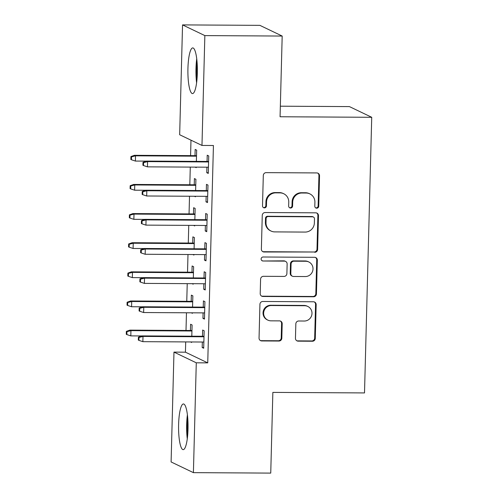 <?xml version="1.0" encoding="UTF-8"?>
<svg xmlns="http://www.w3.org/2000/svg" width="498" height="498" viewBox="0 0 498 498"><rect width="100%" height="100%" fill="white"/><g stroke="black" fill="none" stroke-linecap="round" stroke-linejoin="round"><path stroke-width="0.75" d="M316.722 208.189A2.011 1.961 115.6 0 0 318.739 206.197L319.535 175.806A2.876 2.795 115.6 0 0 316.796 172.931L266.193 172.638A2.876 2.795 115.6 0 0 263.305 175.483L262.508 205.867A2.011 1.961 115.6 0 0 264.426 207.878A2.011 1.961 115.6 0 0 266.449 205.892L266.548 201.958A9.194 8.952 115.6 0 1 275.786 192.857L280.001 192.882A9.194 8.952 115.6 0 1 288.759 202.088L288.659 206.023A2.011 1.961 115.6 0 0 290.571 208.033A2.011 1.961 115.6 0 0 292.594 206.041L292.7 202.113A9.194 8.952 115.6 0 1 301.931 193.012L306.152 193.037A9.194 8.952 115.6 0 1 314.904 202.238L314.804 206.172A2.011 1.961 115.6 0 0 316.722 208.189M315.614 207.828A2.011 1.961 115.6 0 0 318.135 205.904L318.932 175.52A2.876 2.795 115.6 0 0 317.656 173.074M263.317 207.523A2.011 1.961 115.6 0 0 265.845 205.599L265.944 201.671L266.548 201.958M289.469 207.672A2.011 1.961 115.6 0 0 291.99 205.755L292.096 201.821L292.7 202.113M178.608 424.545A22.84 4.737 90.3 0 1 183.445 403.959A22.84 4.737 90.3 0 1 188.014 429.052A22.84 4.737 90.3 0 1 183.177 449.638A22.84 4.737 90.3 0 1 178.608 424.545M187.933 68.494A22.84 4.737 90.3 0 1 192.77 47.914A22.84 4.737 90.3 0 1 197.339 73.007A22.84 4.737 90.3 0 1 192.502 93.587A22.84 4.737 90.3 0 1 187.933 68.494M295.457 338.279A2.876 2.795 115.6 0 0 298.196 341.155L312.389 341.242A2.876 2.795 115.6 0 0 315.278 338.397L316.162 304.651A2.876 2.795 115.6 0 0 313.423 301.776L262.82 301.477A2.876 2.795 115.6 0 0 259.931 304.322L259.047 338.067A2.876 2.795 115.6 0 0 261.786 340.943L278.936 341.043A2.876 2.795 115.6 0 0 281.824 338.204L282.198 323.756A2.876 2.795 115.6 0 0 279.465 320.88L270.962 320.83A7.688 7.482 115.6 0 1 263.853 311.505A7.688 7.482 115.6 0 1 271.36 305.529L304.676 305.728A7.688 7.482 115.6 0 1 311.779 315.053A7.688 7.482 115.6 0 1 304.272 321.029L298.719 320.992A2.876 2.795 115.6 0 0 295.837 323.837L295.457 338.279M185.704 341.921L185.43 352.173L207.741 362.868L213.43 145.509L201.976 145.441L179.666 134.746L182.542 24.9L204.852 35.601L201.976 145.441M207.741 362.868L196.28 362.805L193.405 472.646L171.1 461.951L173.976 352.105L196.28 362.805M182.542 24.9L259.881 25.354L282.185 36.049L280.069 116.756L371.726 117.298L364.511 392.928L272.854 392.393L270.744 473.1L193.405 472.646M282.185 36.049L204.852 35.601M314.724 252.299A2.876 2.795 115.6 0 0 317.606 249.454L318.49 215.702A2.876 2.795 115.6 0 0 315.757 212.827L265.148 212.534A2.876 2.795 115.6 0 0 262.259 215.379L261.375 249.125A2.876 2.795 115.6 0 0 264.114 252L314.12 252.007A2.876 2.795 115.6 0 0 317.002 249.162L317.886 215.416A2.876 2.795 115.6 0 0 316.61 212.97M317.326 260.18L316.442 293.926A2.876 2.795 115.6 0 1 313.559 296.771L262.95 296.472A2.876 2.795 115.6 0 1 260.211 293.596L260.591 279.154A2.876 2.795 115.6 0 1 263.479 276.309L284.003 276.427A2.876 2.795 115.6 0 0 286.885 273.589L287.141 264.008A2.876 2.795 115.6 0 0 284.402 261.126L263.037 261.002A2.011 1.961 115.6 0 1 261.176 258.562A2.011 1.961 115.6 0 1 263.143 256.999L314.593 257.304A2.876 2.795 115.6 0 1 317.326 260.18L316.722 259.888L315.838 293.633L316.442 293.926M371.726 117.298L349.422 106.597L280.349 106.192M203.097 312.881L202.954 318.384L204.46 319.106L204.915 301.626L203.408 300.904L203.246 307.123M192.564 307.061L192.857 295.843L191.35 295.121L191.188 301.34M192.415 312.819L192.402 313.323L191.332 312.812M204.622 254.609L204.479 260.112L205.985 260.834L206.446 243.354L204.933 242.632L204.771 248.851M194.089 248.788L194.388 237.571L192.882 236.849L192.714 243.068M193.94 254.546L193.927 255.051L192.857 254.54M206.147 196.337L206.004 201.839L207.51 202.561L207.971 185.082L206.465 184.36L206.297 190.572M195.621 190.51L195.913 179.299L194.407 178.577L194.239 184.795M195.465 196.274L195.453 196.778L194.382 196.268M190.983 140.175L190.578 155.631M190.28 167.098L189.819 184.764M189.514 196.237L189.053 213.903M188.754 225.376L188.294 243.043M187.989 254.509L187.528 272.176M187.229 283.648L186.762 301.315M186.464 312.781L186.003 330.448M196.38 161.377L196.673 150.159L195.166 149.437L195.004 155.656M196.231 167.135L196.218 167.639L195.148 167.129M206.913 167.197L206.77 172.7L208.276 173.422L208.73 155.942L207.224 155.22L207.062 161.439M194.855 219.649L195.148 208.432L193.641 207.71L193.479 213.928M194.706 225.407L194.693 225.918L193.622 225.401M205.388 225.47L205.238 230.972L206.751 231.701L207.205 214.215L205.699 213.493L205.537 219.711M193.33 277.921L193.622 266.704L192.116 265.982L191.954 272.201M193.18 283.679L193.168 284.19L192.091 283.673M203.856 283.742L203.713 289.251L205.22 289.973L205.68 272.487L204.174 271.765L204.012 277.984M191.805 336.194L192.097 324.982L190.591 324.254L190.429 330.473M191.655 341.952L191.637 342.462L190.566 341.945M202.331 342.014L202.188 347.523L203.694 348.245L204.155 330.765L202.649 330.037L202.487 336.256M185.43 352.173L173.976 352.105M206.77 172.7L208.295 172.713M206.004 201.839L207.529 201.846M205.238 230.972L206.77 230.985M204.479 260.112L206.004 260.118M203.713 289.251L205.238 289.257M202.954 318.384L204.479 318.396M202.188 347.523L203.713 347.529M309.887 193.896L309.283 193.604A9.194 8.952 115.6 0 0 305.548 192.745L306.152 193.037M292.096 201.821A9.194 8.952 115.6 0 1 301.327 192.72L305.548 192.745M283.742 193.741L283.138 193.454A9.194 8.952 115.6 0 0 279.403 192.595L280.001 192.882M265.944 201.671A9.194 8.952 115.6 0 1 275.182 192.57L279.403 192.595M262.651 251.571A2.876 2.795 115.6 0 0 263.51 251.714L314.12 252.007M314.475 218.827A2.011 1.961 115.6 0 0 312.557 216.817L268.136 216.555A2.011 1.961 115.6 0 0 266.113 218.547L266.007 222.693A9.194 8.952 115.6 0 0 274.765 231.894L305.131 232.074A9.194 8.952 115.6 0 0 314.363 222.973L314.475 218.827M313.373 217.004L312.769 216.711A2.011 1.961 115.6 0 0 311.953 216.524L312.557 216.817M271.024 231.035L270.426 230.748A9.194 8.952 115.6 0 1 265.403 222.401L265.515 218.255A2.011 1.961 115.6 0 1 267.532 216.263L311.953 216.524M261.487 296.042A2.876 2.795 115.6 0 0 262.346 296.186L312.956 296.478A2.876 2.795 115.6 0 0 315.838 293.633M285.572 261.4L284.968 261.108A2.876 2.795 115.6 0 0 283.798 260.84L263.037 261.002M261.929 260.647A2.011 1.961 115.6 0 0 262.434 260.715M305.299 276.552A7.688 7.482 115.6 0 0 308.822 261.973A7.688 7.482 115.6 0 0 305.697 261.251L293.963 261.182A2.876 2.795 115.6 0 0 291.075 264.027L290.826 273.607A2.876 2.795 115.6 0 0 293.559 276.483L305.299 276.552M308.822 261.973L308.218 261.68A7.688 7.482 115.6 0 0 305.093 260.964L305.697 261.251M292.394 276.216L291.791 275.929A2.876 2.795 115.6 0 1 290.222 273.321L290.471 263.741A2.876 2.795 115.6 0 1 293.359 260.896L305.093 260.964M316.722 259.888A2.876 2.795 115.6 0 0 315.446 257.441M307.801 306.444L307.198 306.158A7.688 7.482 115.6 0 0 304.073 305.436L304.676 305.728M267.837 320.114L267.233 319.828A7.688 7.482 115.6 0 1 270.756 305.243L304.073 305.436M260.323 340.514A2.876 2.795 115.6 0 0 261.182 340.657L278.332 340.757A2.876 2.795 115.6 0 0 281.221 337.912L281.594 323.47A2.876 2.795 115.6 0 0 280.324 321.023M296.733 340.725A2.876 2.795 115.6 0 0 297.592 340.869L311.792 340.949A2.876 2.795 115.6 0 0 314.674 338.111L315.558 304.359A2.876 2.795 115.6 0 0 314.282 301.919M130.924 156.559L130.85 159.472L131.453 159.765L131.528 156.851L130.924 156.559L134.441 155.301L135.524 155.824L135.388 161.066L146.368 161.128M131.528 156.851L135.524 155.824L196.517 156.179M134.441 155.301L196.529 155.662M135.388 161.066L131.453 159.765M208.587 161.445L146.493 161.084L147.582 161.607L208.575 161.962M143.586 162.634L142.982 162.342L142.907 165.255L143.511 165.548L143.586 162.634L147.582 161.607L147.445 166.849L208.438 167.204M146.493 161.084L142.982 162.342M143.511 165.548L147.445 166.849M130.165 185.698L130.084 188.611L130.688 188.898L130.762 185.984L130.165 185.698L133.676 184.441L134.759 184.957L134.622 190.205L145.603 190.267M130.762 185.984L134.759 184.957L195.751 185.318M133.676 184.441L195.77 184.802M134.622 190.205L130.688 188.898M129.399 214.831L129.324 217.751L129.928 218.037L130.003 215.124L129.399 214.831L132.91 213.574L133.999 214.096L133.862 219.338L144.837 219.406M130.003 215.124L133.999 214.096L194.992 214.451M132.91 213.574L195.004 213.941M133.862 219.338L129.928 218.037M207.828 190.585L145.733 190.224L146.817 190.74L207.809 191.095M142.82 191.767L142.223 191.481L142.142 194.394L142.745 194.681L142.82 191.767L146.817 190.74L146.68 195.988L207.672 196.343M145.733 190.224L142.223 191.481M142.745 194.681L146.68 195.988M207.062 219.724L144.968 219.357L146.057 219.879L207.05 220.234M142.061 220.907L141.457 220.614L141.382 223.534L141.986 223.82L142.061 220.907L146.057 219.879L145.92 225.121L206.913 225.482M144.968 219.357L141.457 220.614M141.986 223.82L145.92 225.121M196.947 79.699A19.764 4.102 90.3 0 1 197.052 61.852M196.735 58.745A22.69 4.706 -89.7 0 0 196.592 82.799M187.621 435.744A19.764 4.102 90.3 0 1 187.727 417.903M187.41 414.797A22.69 4.706 -89.7 0 0 187.273 438.85M128.64 243.97L128.559 246.884L129.163 247.176L129.237 244.263L128.64 243.97L132.151 242.713L133.234 243.229L133.097 248.477L144.078 248.539M129.237 244.263L133.234 243.229L194.226 243.59M132.151 242.713L194.239 243.074M133.097 248.477L129.163 247.176M127.874 273.109L127.799 276.023L128.403 276.309L128.478 273.396L127.874 273.109L131.385 271.846L132.474 272.369L132.337 277.61L143.312 277.679M128.478 273.396L132.474 272.369L193.467 272.723M131.385 271.846L193.479 272.213M132.337 277.61L128.403 276.309M206.297 248.857L144.208 248.496L145.292 249.012L206.284 249.374M141.295 250.04L140.691 249.753L140.617 252.667L141.22 252.959L141.295 250.04L145.292 249.012L145.155 254.26L206.147 254.615M144.208 248.496L140.691 249.753M141.22 252.959L145.155 254.26M205.537 277.996L143.443 277.629L144.532 278.152L205.525 278.507M140.536 279.179L139.932 278.892L139.857 281.806L140.455 282.092L140.536 279.179L144.532 278.152L144.389 283.393L205.388 283.754M143.443 277.629L139.932 278.892M140.455 282.092L144.389 283.393M127.108 302.242L127.034 305.156L127.637 305.448L127.712 302.535L127.108 302.242L130.625 300.985L131.709 301.508L131.572 306.749L142.553 306.812M127.712 302.535L131.709 301.508L192.701 301.863M130.625 300.985L192.714 301.346M131.572 306.749L127.637 305.448M204.771 307.129L142.683 306.768L143.766 307.291L204.759 307.646M139.77 308.318L139.166 308.025L139.091 310.939L139.695 311.231L139.77 308.318L143.766 307.291L143.629 312.532L204.622 312.887M142.683 306.768L139.166 308.025M139.695 311.231L143.629 312.532M126.349 331.382L126.274 334.295L126.872 334.581L126.953 331.668L126.349 331.382L129.86 330.124L130.943 330.641L130.806 335.889L141.787 335.951M126.953 331.668L130.943 330.641L191.942 330.996M129.86 330.124L191.954 330.485M130.806 335.889L126.872 334.581M204.012 336.268L141.918 335.901L143.001 336.424L203.999 336.779M139.01 337.451L138.407 337.165L138.326 340.078L138.93 340.364L139.01 337.451L143.001 336.424L142.864 341.672L203.856 342.026M141.918 335.901L138.407 337.165M138.93 340.364L142.864 341.672M318.135 205.904L318.739 206.197M265.845 205.599L266.449 205.892M291.99 205.755L292.594 206.041M301.327 192.72L301.931 193.012M275.182 192.57L275.786 192.857M318.932 175.52L319.535 175.806M263.51 251.714L264.114 252M317.886 215.416L318.49 215.702M317.002 249.162L317.606 249.454M267.532 216.263L268.136 216.555M265.515 218.255L266.113 218.547M265.403 222.401L266.007 222.693M312.956 296.478L313.559 296.771M262.346 296.186L262.95 296.472M283.798 260.84L284.402 261.126M293.359 260.896L293.963 261.182M290.471 263.741L291.075 264.027M290.222 273.321L290.826 273.607M270.756 305.243L271.36 305.529M281.594 323.47L282.198 323.756M281.221 337.912L281.824 338.204M278.332 340.757L278.936 341.043M261.182 340.657L261.786 340.943M315.558 304.359L316.162 304.651M314.674 338.111L315.278 338.397M311.792 340.949L312.389 341.242M297.592 340.869L298.196 341.155"/></g></svg>
